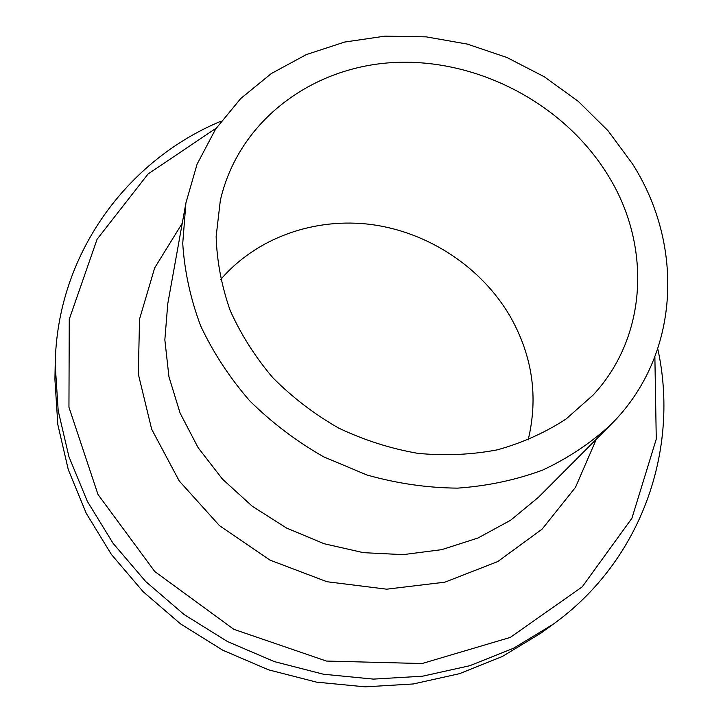 <?xml version="1.0" encoding="UTF-8"?>
<svg xmlns="http://www.w3.org/2000/svg" width="723" height="723" viewBox="0 0 723 723"><rect width="100%" height="100%" fill="white"/><g stroke="black" fill="none" stroke-linecap="round" stroke-linejoin="round"><path stroke-width="1.08" d="M553.131 624.274L513.628 648.206L469.742 665.729L422.575 676.195L373.357 679.105L323.47 674.234L274.342 661.608L227.429 641.518L184.112 614.541L145.648 581.473L113.104 543.344L87.329 501.319L68.911 456.647L58.183 410.628L55.201 364.546L54.921 379.485L57.831 424.636L68.296 469.67L86.263 513.357L111.387 554.433L143.118 591.676L180.623 623.949L222.865 650.266L268.622 669.85L316.547 682.141L365.251 686.85L413.312 683.958L459.421 673.691L502.34 656.502L541.03 633.059L553.131 624.274C642.476 560.018 679.701 448.405 657.776 348.838M632.48 163.859L607.953 130.637L578.283 101.365L544.302 76.783L506.968 57.515L467.257 44.076L426.218 36.864L384.952 36.15L344.609 42.061L306.344 54.587L271.333 73.538L240.723 98.545L215.644 129.028L197.081 164.184L185.901 203.018L182.738 243.398C184.473 271.089 190.447 298.572 200.642 325.856C213.204 352.589 229.553 377.56 249.679 400.786C271.721 422.594 296.403 441.283 323.741 456.873L366.941 474.993C397.008 483.488 427.221 487.871 457.578 488.133C487.501 486.028 515.888 480 542.729 470.058C568.269 458.057 590.962 442.919 610.808 424.663C680.189 355.924 684.717 245.712 632.48 163.859M607.51 174.487C563.841 103.895 478.274 58.735 395.273 62.449C312.453 66.164 238.436 120.723 220.316 200.551L216.141 236.466C216.9 261.211 221.563 285.838 230.122 310.357C240.876 334.397 255.129 356.873 272.878 377.786C292.39 397.397 314.342 414.18 338.744 428.124C364.139 440.153 390.465 448.558 417.713 453.339C445.025 455.924 471.604 454.749 497.478 449.814C522.485 442.81 545.35 432.535 566.073 419.006L593.14 395.029C648.359 335.626 651.206 243.841 607.51 174.487M528.142 440C538.49 396.9 532.453 355.626 510.022 316.159C481.337 267.167 428.631 232.39 371.911 224.6C315.21 217.108 256.819 237.37 220.632 279.593M654.875 356.9L656.267 439.087L631.92 518.228L582.223 586.85L510.239 637.433L422.042 663.542L326.398 661.057L233.8 629.299L154.776 571.532L98.012 494.523L68.947 407.239L69.254 319.268L97.09 239.25L148.061 173.99L216.258 128.107M182.268 223.199L154.686 267.881L139.539 319.123L138.31 374.044L151.667 429.218L179.241 480.976L219.512 525.675L269.914 560.081L326.959 581.726L386.66 589.182L444.889 582.178L497.786 561.554L542.123 529.128L575.472 487.374L596.339 439.195M538.563 497.189L510.583 520.271L477.966 538.011L441.744 549.652L403.1 554.64L363.398 552.661L324.067 543.714L286.561 528.052L252.264 506.236L222.431 479.096L198.111 447.654L180.099 413.113L168.938 376.737L164.844 339.837L167.781 303.687L185.901 203.018M55.201 364.546C56.783 254.487 127.031 160.099 221.211 121.112M538.608 497.144L610.808 424.663"/></g></svg>

